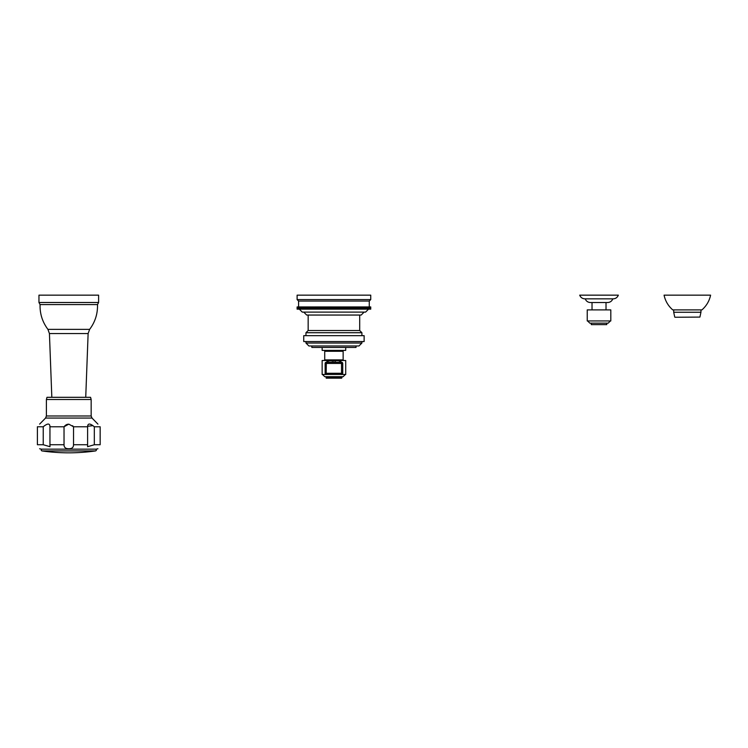 <?xml version="1.0" encoding="UTF-8"?>
<svg xmlns="http://www.w3.org/2000/svg" width="748" height="748" viewBox="0 0 748 748"><rect width="100%" height="100%" fill="white"/><g stroke="black" fill="none" stroke-linecap="round" stroke-linejoin="round"><path stroke-width="1.12" d="M42.299 449.155L68.779 449.155L42.299 449.155M42 450.922A188.225 188.225 0 0 0 95.557 450.922L42 450.922C40.897 450.408 40.934 449.819 42.131 449.155L95.258 449.155M64.029 444.733L64.029 426.771L68.779 424.125L73.528 426.771L73.528 444.733C73.538 447.444 71.948 448.781 68.779 448.753C65.6 448.772 64.019 447.435 64.029 444.733L49.948 444.733L49.976 446.696L43.234 444.733L43.234 426.771L37.4 426.771C40.448 423.162 40.448 423.162 37.4 426.771L37.409 426.753M37.4 444.733C39.784 450.128 39.784 450.128 37.4 444.733L37.4 426.771L37.4 444.733L43.234 444.733M94.323 444.733L100.157 444.733C97.773 450.128 97.773 450.128 100.157 444.733L100.157 426.771C97.109 423.162 97.109 423.162 100.157 426.771C97.109 423.162 97.109 423.162 100.157 426.771L94.323 426.771C89.928 423.162 87.694 423.162 87.61 426.771L87.591 446.696L94.323 444.733L94.323 426.771M73.528 426.771L87.61 426.771M92.911 425.64L87.591 426.295M72.593 425.715L73.07 426.201M64.506 426.192L64.973 425.715M65.45 425.313L65.927 424.976M66.413 424.705L66.89 424.49M67.367 424.331L67.844 424.219M43.234 426.771C47.629 423.162 49.864 423.162 49.948 426.771L49.976 426.295M64.029 426.771L49.948 426.771L49.948 444.733M46.395 399.516L46.984 397.31L90.573 397.31L91.163 399.516L46.395 399.516L46.395 415.991L91.163 415.991L91.163 399.516M97.502 304.586L98.605 302.501L38.961 302.501L40.065 304.586L97.502 304.586C97.764 313.758 95.146 322.014 89.638 329.354L47.919 329.354L49.433 333.552L88.124 333.552L89.638 329.354M38.961 302.501L38.961 295.161L98.605 295.161L98.605 302.501M675.014 317.255L699.913 317.087L675.014 317.255M687.328 309.896L672.751 309.896C668.226 305.941 665.337 301.033 664.065 295.161L710.6 295.161C709.328 301.033 706.43 305.941 701.914 309.896L687.328 309.896M606.75 323.145L606.75 324.623L591.294 324.623L591.294 323.145M610.433 320.939L608.227 323.145L589.817 323.145L587.61 320.939M599.026 320.939L587.236 320.939L587.236 309.896L610.807 309.896L610.807 320.939L599.026 320.939M585.216 298.845C586.17 301.173 587.9 302.398 590.415 302.529L607.628 302.529C610.144 302.398 611.873 301.173 612.827 298.845M599.026 298.845L584.899 298.845C582.383 298.714 580.654 297.489 579.7 295.161L618.344 295.161C617.39 297.489 615.66 298.714 613.145 298.845L599.026 298.845M341.705 362.266L326.156 362.266L325.137 363.435L325.137 373.28L326.156 374.449L341.705 374.449L342.724 373.28L342.724 363.435L341.705 362.266L341.546 363.435L326.315 363.435L326.156 362.266A1.178 1.178 0 0 0 325.137 363.435L325.137 373.28A1.178 1.178 0 0 0 326.156 374.449L341.705 374.449A1.178 1.178 0 0 0 342.724 373.28L342.724 363.435A1.178 1.178 0 0 0 341.705 362.266L326.156 362.266M339.349 362.154L340.873 360.957L335.525 360.499L326.988 360.957L328.512 362.154M326.465 374.486L322.145 374.486L322.145 360.499L332.336 360.499L332.29 361.77M326.988 362.154L326.988 360.957L327.446 362.107M325.137 363.435L326.315 363.435L326.156 374.449M325.137 373.28L341.546 373.28L341.705 374.449M341.397 374.486L345.716 374.486L345.716 360.499L335.525 360.499L335.572 361.77M340.873 362.154L340.873 360.957L340.415 362.107M322.519 374.486L324.726 376.693L343.136 376.693L345.342 374.486M341.658 377.282L326.203 377.282L326.203 378.17L341.658 378.17L342.247 376.693M343.136 359.91L324.726 359.91L324.726 351.279L343.136 351.279L343.136 359.91L343.725 360.499M345.716 347.446L345.716 350.391L322.145 350.391L322.145 347.446M305.951 341.556L305.951 343.033L308.896 345.978L358.965 345.978L356.02 345.978L356.02 347.446L311.841 347.446L311.841 345.978M358.965 345.978L361.91 343.033L305.951 343.033M364.126 341.556L303.744 341.556L303.744 335.665L364.126 335.665L364.126 341.556M359.704 315.048L359.704 330.513L361.91 332.72L305.951 332.72L305.951 335.665M308.157 315.048L308.157 330.513L359.704 330.513M303.744 312.103L306.689 315.048L361.172 315.048L364.126 312.103L361.172 315.048M299.322 309.158L302.267 312.103L365.594 312.103L368.54 309.158M297.218 309.158L297.218 306.951L297.115 309.158L370.746 309.158L370.746 306.951L370.746 309.158M358.741 309.158L358.741 306.951L370.718 306.951M370.671 306.951L370.671 309.158M370.643 306.951L370.643 309.158M370.569 306.951L370.569 309.158M370.522 306.951L370.522 309.158M370.419 306.951L370.419 309.158M370.363 306.951L370.363 309.158M370.223 306.951L370.223 309.158M370.157 306.951L370.157 309.158M369.989 306.951L369.989 309.158M369.905 306.951L369.905 309.158M369.699 306.951L369.699 309.158M369.606 306.951L369.606 309.158M369.381 306.951L369.381 309.158M297.218 306.951L298.592 306.951L298.583 301.051L369.278 301.051L369.269 309.158M369.007 306.951L369.007 309.158M368.886 306.951L368.886 309.158M368.596 306.951L368.596 309.158M368.455 306.951L368.455 309.158M368.147 306.951L368.147 309.158M367.988 306.951L367.988 309.158M367.651 306.951L367.651 309.158M367.483 306.951L367.483 309.158M367.109 306.951L367.109 309.158M366.931 306.951L366.931 309.158M366.529 306.951L366.529 309.158M366.342 306.951L366.342 309.158M365.912 306.951L365.912 309.158M365.716 306.951L365.716 309.158M365.258 306.951L365.258 309.158M365.052 306.951L365.052 309.158M364.566 306.951L364.566 309.158M364.341 306.951L364.341 309.158M363.837 306.951L363.837 309.158M363.603 306.951L363.603 309.158M363.07 306.951L363.07 309.158M362.817 306.951L362.817 309.158M362.266 306.951L362.266 309.158M362.004 306.951L362.004 309.158M361.424 306.951L361.424 309.158M361.153 306.951L361.153 309.158M360.555 306.951L360.555 309.158M360.274 306.951L360.274 309.158M359.648 306.951L359.648 309.158M359.358 306.951L359.358 309.158M357.796 309.158L357.796 306.951L358.713 306.951L358.713 309.158M358.414 306.951L358.414 309.158M356.824 309.158L356.824 306.951L357.75 306.951L357.75 309.158M357.441 306.951L357.441 309.158M355.824 309.158L355.824 306.951L356.759 306.951L356.759 309.158M356.441 306.951L356.441 309.158M354.795 309.158L354.795 306.951L355.73 306.951L355.73 309.158M355.412 306.951L355.412 309.158M353.739 309.158L353.739 306.951L354.683 306.951L354.683 309.158M354.356 306.951L354.356 309.158M352.663 309.158L352.663 306.951L353.608 306.951L353.608 309.158M353.271 306.951L353.271 309.158M351.569 309.158L351.569 306.951L352.514 306.951L352.514 309.158M352.168 306.951L352.168 309.158M350.447 309.158L350.447 306.951L351.392 306.951L351.392 309.158M351.036 306.951L351.036 309.158M349.307 309.158L349.307 306.951L350.251 306.951L350.251 309.158M349.886 306.951L349.886 309.158M348.147 309.158L348.147 306.951L349.092 306.951L349.092 309.158M348.727 306.951L348.727 309.158M346.969 309.158L346.969 306.951L347.914 306.951L347.914 309.158M347.54 306.951L347.54 309.158M345.772 309.158L345.772 306.951L346.707 306.951L346.707 309.158M346.333 306.951L346.333 309.158M344.566 309.158L344.566 306.951L345.501 306.951L345.501 309.158M345.118 306.951L345.118 309.158M343.341 309.158L343.341 306.951L344.276 306.951L344.276 309.158M343.884 306.951L343.884 309.158M342.116 309.158L342.116 306.951L343.033 306.951L343.033 309.158M342.64 306.951L342.64 309.158M340.873 309.158L340.873 306.951L341.78 306.951L341.78 309.158M341.387 306.951L341.387 309.158M339.62 309.158L339.62 306.951L340.518 306.951L340.518 309.158M340.125 306.951L340.125 309.158M338.367 309.158L338.367 306.951L339.255 306.951L339.255 309.158M338.853 306.951L338.853 309.158M337.105 309.158L337.105 306.951L337.974 306.951L337.974 309.158M337.582 306.951L337.582 309.158M335.833 309.158L335.833 306.951L336.703 306.951L336.703 309.158M336.301 306.951L336.301 309.158M334.562 309.158L334.562 306.951L335.413 306.951L335.413 309.158M335.011 306.951L335.011 309.158M333.299 309.158L333.299 306.951L334.132 306.951L334.132 309.158M333.73 306.951L333.73 309.158M332.028 309.158L332.028 306.951L332.851 306.951L332.851 309.158M332.449 306.951L332.449 309.158M330.756 309.158L330.756 306.951L331.56 306.951L331.56 309.158M331.56 306.951L332.028 306.951M331.158 306.951L331.158 309.158M329.494 309.158L329.494 306.951L330.279 306.951L330.279 309.158M330.279 306.951L330.756 306.951M329.887 306.951L329.887 309.158M328.241 309.158L328.241 306.951L329.008 306.951L329.008 309.158M329.008 306.951L329.494 306.951M328.606 306.951L328.606 309.158M326.988 309.158L326.988 306.951L327.736 306.951L327.736 309.158M327.736 306.951L328.241 306.951M327.344 306.951L327.344 309.158M325.745 309.158L325.745 306.951L326.474 306.951L326.474 309.158M326.474 306.951L326.988 306.951M326.081 306.951L326.081 309.158M324.52 309.158L324.52 306.951L325.221 306.951L325.221 309.158M325.221 306.951L325.745 306.951M324.828 306.951L324.828 309.158M323.295 309.158L323.295 306.951L323.978 306.951L323.978 309.158M323.978 306.951L324.52 306.951M323.585 306.951L323.585 309.158M322.089 309.158L322.089 306.951L322.743 306.951L322.743 309.158M322.743 306.951L323.295 306.951M322.36 306.951L322.36 309.158M320.892 309.158L320.892 306.951L321.528 306.951L321.528 309.158M321.528 306.951L322.089 306.951M321.154 306.951L321.154 309.158M319.714 309.158L319.714 306.951L320.322 306.951L320.322 309.158M320.322 306.951L320.892 306.951M319.957 306.951L319.957 309.158M318.555 309.158L318.555 306.951L319.144 306.951L319.144 309.158M319.144 306.951L319.714 306.951M318.77 306.951L318.77 309.158M317.414 309.158L317.414 306.951L317.975 306.951L317.975 309.158M317.975 306.951L318.555 306.951M317.61 306.951L317.61 309.158M316.292 309.158L316.292 306.951L316.825 306.951L316.825 309.158M316.825 306.951L317.414 306.951M316.469 306.951L316.469 309.158M315.198 309.158L315.198 306.951L315.693 306.951L315.693 309.158M315.693 306.951L316.292 306.951M315.347 306.951L315.347 309.158M314.123 309.158L314.123 306.951L314.59 309.158M314.59 306.951L315.198 306.951M314.254 306.951L314.254 309.158M313.066 309.158L313.066 306.951L313.506 309.158M313.506 306.951L314.123 306.951M313.178 306.951L313.178 309.158M312.038 309.158L312.038 306.951L312.449 309.158M312.449 306.951L313.066 306.951M312.131 306.951L312.131 309.158M311.037 309.158L311.037 306.951L311.42 309.158M311.42 306.951L312.038 306.951M311.103 306.951L311.103 309.158M310.065 309.158L310.065 306.951L310.42 309.158M310.42 306.951L311.037 306.951M310.111 306.951L310.111 309.158M309.12 309.158L309.12 306.951L309.448 309.158M309.448 306.951L310.065 306.951M309.148 306.951L309.148 309.158M298.592 309.158L298.592 306.951L308.503 306.951L308.503 309.158M308.503 306.951L309.12 306.951M308.213 306.951L308.213 309.158M307.587 306.951L307.587 309.158M307.306 306.951L307.306 309.158M306.708 306.951L306.708 309.158M306.437 306.951L306.437 309.158M305.857 306.951L305.857 309.158M305.595 306.951L305.595 309.158M305.044 306.951L305.044 309.158M304.791 306.951L304.791 309.158M304.258 306.951L304.258 309.158M304.025 306.951L304.025 309.158M303.52 306.951L303.52 309.158M303.295 306.951L303.295 309.158M302.818 306.951L302.818 309.158M302.603 306.951L302.603 309.158M302.145 306.951L302.145 309.158M301.949 306.951L301.949 309.158M301.519 306.951L301.519 309.158M301.332 306.951L301.332 309.158M300.93 306.951L300.93 309.158M300.752 306.951L300.752 309.158M300.378 306.951L300.378 309.158M300.21 306.951L300.21 309.158M299.873 306.951L299.873 309.158M299.714 306.951L299.714 309.158M299.406 306.951L299.406 309.158M299.265 306.951L299.265 309.158M298.976 306.951L298.976 309.158M298.854 306.951L298.854 309.158M298.48 306.951L298.48 309.158M298.256 306.951L298.256 309.158M298.162 306.951L298.162 309.158M297.956 306.951L297.956 309.158M297.872 306.951L297.872 309.158M297.704 306.951L297.704 309.158M297.639 306.951L297.639 309.158M297.498 306.951L297.498 309.158M297.442 306.951L297.442 309.158M297.339 306.951L297.339 309.158M297.293 306.951L297.293 309.158M297.19 306.951L297.19 309.158M369.278 301.051L370.746 299.583L297.115 299.583L298.583 301.051M297.115 299.583L297.115 295.161L370.746 295.161L370.746 299.583M73.528 444.733L87.61 444.733M46.395 415.991L45.553 418.057L92.004 418.057L97.941 424.125M68.779 449.155L42.131 449.155M700.951 309.896L700.951 312.253L673.705 312.253L674.743 317.087M342.724 373.28L341.546 373.28L341.546 363.435L342.724 363.435M333.935 360.499L333.935 362.088M39.616 448.753L41.458 449.155M97.941 448.753L96.099 449.155M92.004 418.057L91.163 415.991M45.553 418.057L39.616 424.125M85.73 397.31L88.124 333.552M51.827 397.31L49.433 333.552M40.065 304.586C39.803 313.758 42.421 322.014 47.919 329.354M95.557 450.922C96.67 450.408 96.623 449.819 95.435 449.155M700.951 312.253L699.913 317.087M673.705 309.896L673.705 312.253M606.02 309.896L606.02 302.529M592.023 309.896L592.023 302.529M326.203 377.282L325.614 376.693M324.726 359.91L324.136 360.499M328.035 350.391L328.035 351.279M339.826 350.391L339.826 351.279M361.91 341.556L361.91 343.033M361.91 332.72L361.91 335.665M308.157 330.513L305.951 332.72M297.115 306.951L297.115 309.158"/></g></svg>
